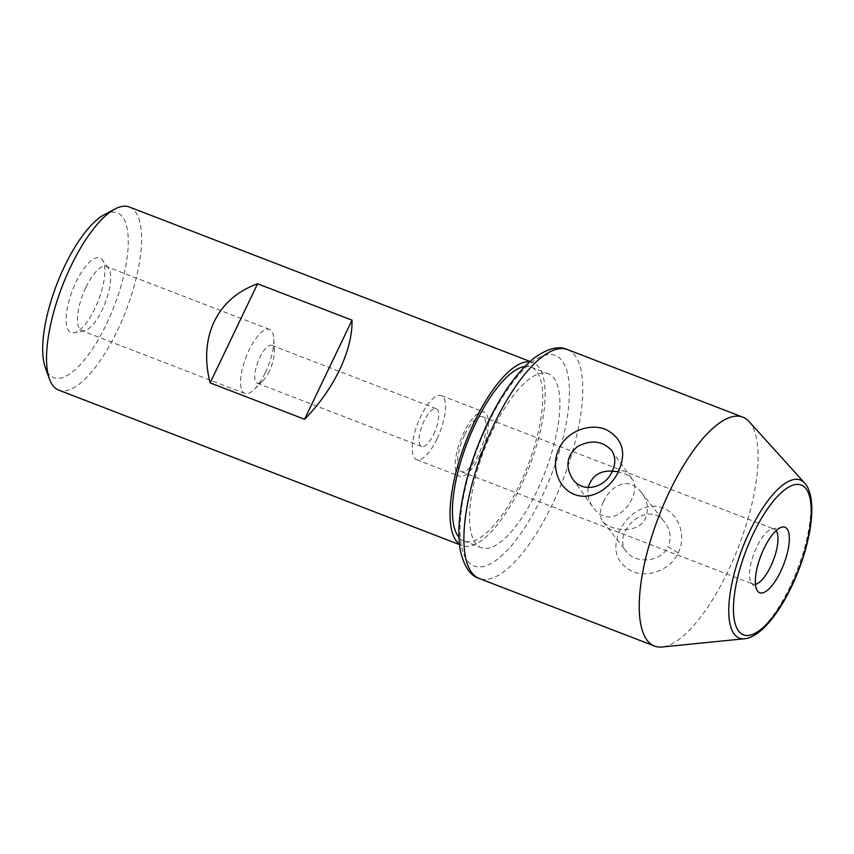 <?xml version="1.0" encoding="UTF-8"?>
<svg xmlns="http://www.w3.org/2000/svg" width="854" height="854" viewBox="0 0 854 854"><rect width="100%" height="100%" fill="white"/><g stroke="black" fill="none" stroke-linecap="round" stroke-linejoin="round"><path stroke-width="0.64" stroke-dasharray="4.27 3.2" d="M529.683 361.776A98.135 34.117 -68.9 0 1 532.875 362.534A98.135 34.117 -68.9 0 1 529.416 466.369A98.135 34.117 -68.9 0 1 462.292 545.663A98.135 34.117 -68.9 0 1 459.42 544.083M129.349 207.01A98.135 34.117 -68.9 0 1 125.89 310.845A98.135 34.117 -68.9 0 1 58.766 390.15M85.934 287.286A34.341 11.945 -68.9 0 1 106.408 266.533A34.341 11.945 -68.9 0 1 108.511 268.199A34.341 11.945 -68.9 0 1 105.202 302.871A34.341 11.945 -68.9 0 1 84.375 330.808A34.341 11.945 -68.9 0 1 81.706 330.626A34.341 11.945 -68.9 0 1 85.934 287.286M76.006 282.108A40.01 13.91 -68.9 0 1 102.309 259.872A40.01 13.91 -68.9 0 1 98.456 300.277A40.01 13.91 -68.9 0 1 74.191 332.814A40.01 13.91 -68.9 0 1 76.006 282.108M678.215 552.88C686.392 536.92 679.613 514.386 663.014 508.045C646.489 501.415 627.37 514.172 619.951 530.43C611.72 549.143 615.915 562.893 632.515 571.668C649.061 578.147 670.86 569.308 678.215 552.88L668.041 546.784C661.071 562.508 635.312 563.811 626.687 551.94C610.461 533.729 647.407 497.647 664.967 522.563C670.529 530.078 671.554 538.159 668.041 546.784M749.001 421.513A122.666 42.647 -68.9 0 1 738.464 546.934A122.666 42.647 -68.9 0 1 662.106 646.99M492.705 430.053A93.225 32.409 -68.9 0 1 548.279 373.732A93.225 32.409 -68.9 0 1 544.991 472.369A93.225 32.409 -68.9 0 1 481.229 547.702A93.225 32.409 -68.9 0 1 492.705 430.053M603.362 501.864C610.909 485.691 628.363 475.475 641.183 492.203C647.481 500.166 648.955 508.813 645.603 518.143C638.194 534.732 610.258 530.686 602.988 521.698C599.391 517.065 599.519 510.457 603.362 501.864M464.864 434.483A29.442 10.237 -68.9 0 1 482.414 416.699A29.442 10.237 -68.9 0 1 478.784 453.858A29.442 10.237 -68.9 0 1 461.235 471.643A29.442 10.237 -68.9 0 1 464.864 434.483M776.126 530.633A29.442 10.237 111.1 0 0 774.322 529.202A29.442 10.237 111.1 0 0 772.037 529.053A29.442 10.237 111.1 0 0 754.189 552.997A29.442 10.237 111.1 0 0 751.349 582.716A29.442 10.237 111.1 0 0 753.153 584.147A29.442 10.237 111.1 0 0 755.448 584.296M588.118 487.559C587.146 494.925 588.854 501.608 593.242 507.628C605.732 525.167 624.21 515.517 631.928 498.875C635.611 490.548 635.771 484.069 632.419 479.457C628.725 474.771 622.032 472.006 612.339 471.141M104.348 214.642A88.314 30.701 -68.9 0 1 114.126 306.308A88.314 30.701 -68.9 0 1 45.358 367.711M524.804 366.473A93.225 32.409 -68.9 0 1 531.113 367.113A93.225 32.409 -68.9 0 1 527.825 465.75A93.225 32.409 -68.9 0 1 464.053 541.084A93.225 32.409 -68.9 0 1 458.961 537.326M265.306 372.75A34.341 11.945 111.1 0 0 273.782 338.878A34.341 11.945 111.1 0 0 269.533 329.398A34.341 11.945 111.1 0 0 249.058 350.151A34.341 11.945 111.1 0 0 244.831 393.502A34.341 11.945 111.1 0 0 254.343 389.317A34.341 11.945 111.1 0 0 265.306 372.75M269.373 370.967A20.282 7.056 -68.9 0 1 262.893 380.756A20.282 7.056 -68.9 0 1 257.289 383.222A20.282 7.056 -68.9 0 1 259.776 357.623A20.282 7.056 -68.9 0 1 271.871 345.368A20.282 7.056 -68.9 0 1 274.38 350.973A20.282 7.056 -68.9 0 1 269.373 370.967M433.693 434.302A20.282 7.056 111.1 0 0 436.191 408.703A20.282 7.056 111.1 0 0 422.314 425.089A20.282 7.056 111.1 0 0 421.609 446.557A20.282 7.056 111.1 0 0 433.693 434.302M437.024 438.924A34.341 11.945 -68.9 0 1 416.549 459.676A34.341 11.945 -68.9 0 1 417.755 423.338A34.341 11.945 -68.9 0 1 441.251 395.583A34.341 11.945 -68.9 0 1 437.024 438.924M479.948 455.47A34.341 11.945 -68.9 0 1 459.473 476.222A34.341 11.945 -68.9 0 1 460.69 439.874A34.341 11.945 -68.9 0 1 484.175 412.119A34.341 11.945 -68.9 0 1 479.948 455.47M567.451 349.564A122.666 42.647 -68.9 0 1 563.128 479.361A122.666 42.647 -68.9 0 1 479.233 578.489M744.581 638.739A84.738 29.452 111.1 0 0 789.886 586.901A84.738 29.452 111.1 0 0 804.607 482.99M488.061 423.595A112.856 39.231 -68.9 0 1 569.404 393.064A112.856 39.231 -68.9 0 1 486.791 565.487A112.856 39.231 -68.9 0 1 488.061 423.595M459.473 544.585L462.292 545.663M530.056 361.445L532.875 362.534M108.511 268.199L102.309 259.872M84.375 330.808L74.191 332.814M461.235 471.643L753.153 584.147M482.414 416.699L774.322 529.202M602.988 521.698L626.687 551.94M641.183 492.203L664.967 522.563M572.404 478.624L593.242 507.618M611.581 450.464L632.419 479.457M751.349 582.716L757.551 591.043M772.037 529.053L782.221 527.046M269.533 329.398L106.408 266.533M244.831 393.502L81.706 330.626M436.191 408.703L271.871 345.368M421.609 446.557L257.289 383.222M464.053 541.084L481.229 547.702M531.113 367.113L548.279 373.732M274.38 350.973L273.782 338.878M262.893 380.756L254.343 389.317M416.549 459.676L459.473 476.222M441.251 395.583L484.175 412.119"/><path stroke-width="1.28" d="M459.42 544.083A98.135 34.117 -68.9 0 1 474.376 421.823A98.135 34.117 -68.9 0 1 529.683 361.776M210.127 382.87L304.568 419.271C319.129 404.433 330.797 387.972 339.582 369.867C348.144 351.763 352.296 335.206 352.04 320.175L257.598 283.784C237.551 290.979 223.097 303.576 214.226 321.563C205.75 339.775 204.384 360.207 210.127 382.87L257.598 283.784M459.473 544.585L58.766 390.15A98.135 34.117 -68.9 0 1 49.479 379.069A98.135 34.117 -68.9 0 1 70.85 266.299A98.135 34.117 -68.9 0 1 115.034 208.995A98.135 34.117 -68.9 0 1 129.349 207.01L530.056 361.445M304.568 419.271L352.04 320.175M618.467 471.515C610.866 488.082 591.438 501.138 574.55 494.487C557.502 488.072 550.681 464.918 559.082 448.628C566.544 431.846 588.801 422.719 605.71 429.402C622.587 438.401 626.836 452.439 618.467 471.515L612.201 471.44C615.851 463.498 615.638 456.506 611.581 450.464C602.486 440.749 591.085 439.468 577.4 446.599C566.757 455.758 565.092 466.444 572.404 478.624C582.545 493.996 605.39 487.762 612.201 471.44M669.664 491.253A122.666 42.647 -68.9 0 1 742.788 417.136A122.666 42.647 -68.9 0 1 749.001 421.513L804.607 482.99A84.738 29.452 111.1 0 0 749.801 531.156A84.738 29.452 111.1 0 0 744.581 638.739L662.106 646.99A122.666 42.647 -68.9 0 1 654.559 646.062A122.666 42.647 -68.9 0 1 669.664 491.253M755.448 584.296A29.442 10.237 111.1 0 0 770.703 566.362A29.442 10.237 111.1 0 0 776.126 530.633M612.339 471.141C599.967 470.362 591.886 475.827 588.118 487.559M780.631 571.529A35.11 12.202 111.1 0 0 782.221 527.046A35.11 12.202 111.1 0 0 760.935 555.591A35.11 12.202 111.1 0 0 757.551 591.043A35.11 12.202 111.1 0 0 780.631 571.529M49.479 379.069L45.358 367.711A88.314 30.701 -68.9 0 1 64.584 266.224A88.314 30.701 -68.9 0 1 104.348 214.642L115.034 208.995M458.961 537.326A93.225 32.409 -68.9 0 1 475.539 423.435A93.225 32.409 -68.9 0 1 524.804 366.473M654.559 646.062L479.233 578.489A122.666 42.647 -68.9 0 1 494.327 423.669A122.666 42.647 -68.9 0 1 567.451 349.564L742.788 417.136M791.306 586.399A80.287 27.915 111.1 0 0 792.213 485.446A80.287 27.915 111.1 0 0 733.447 608.112A80.287 27.915 111.1 0 0 791.306 586.399M567.451 349.564C558.804 345.528 547.702 348.357 534.134 358.05C517.513 371.543 502.067 393.086 487.805 422.666C471.419 457.563 461.907 490.858 459.238 522.531C458.523 532.736 458.844 541.831 460.221 549.837C463.775 566.127 470.106 575.681 479.233 578.489M744.581 638.739C746.716 638.611 752.203 637.81 761.256 630.305C772.005 620.741 782.072 606.255 791.444 586.858C800.219 568.358 806.293 549.88 809.677 531.434C811.802 519.478 812.346 509.123 811.3 500.369C809.613 488.691 806.059 484.464 804.607 482.99"/></g></svg>
